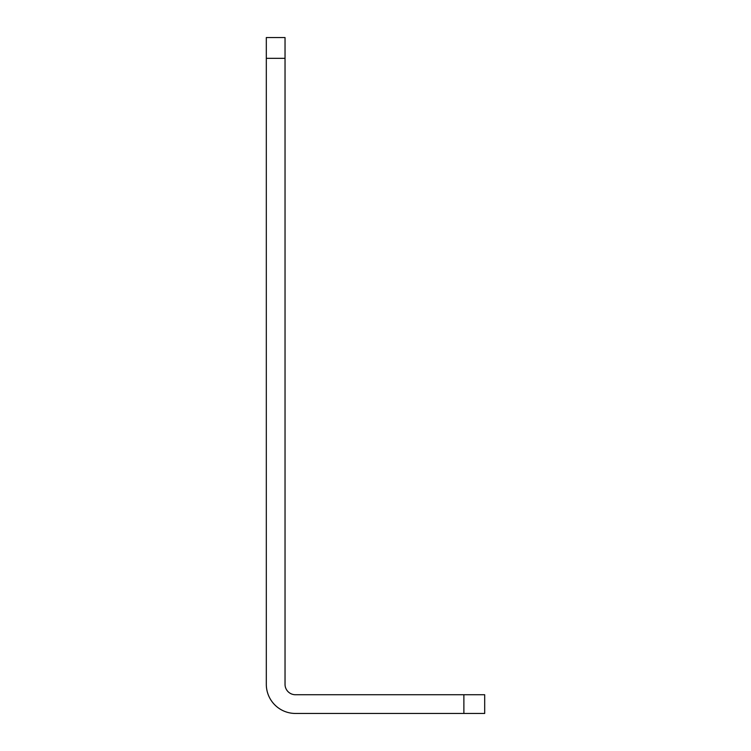 <?xml version="1.0" encoding="UTF-8"?>
<svg xmlns="http://www.w3.org/2000/svg" width="751" height="751" viewBox="0 0 751 751"><rect width="100%" height="100%" fill="white"/><g stroke="black" fill="none" stroke-linecap="round" stroke-linejoin="round"><path stroke-width="1.13" d="M266.314 58.343L266.314 37.55L285.033 37.55L285.033 58.343L266.314 58.343L266.314 684.33A29.12 29.12 0 0 0 295.434 713.45L484.686 713.45L484.686 694.731L463.883 694.731L463.883 713.45M285.033 58.343L285.033 684.33A10.401 10.401 0 0 0 295.434 694.731L463.883 694.731M266.314 684.33A29.12 29.12 0 0 0 295.434 713.45"/></g></svg>
